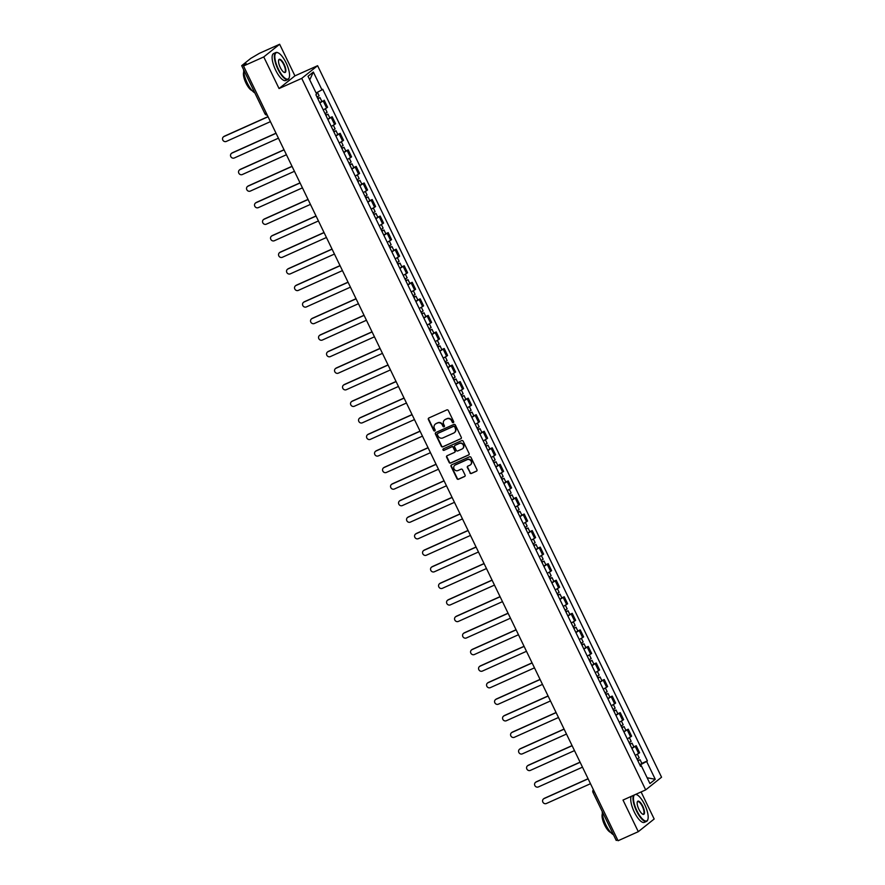 <?xml version="1.0" encoding="UTF-8"?>
<svg xmlns="http://www.w3.org/2000/svg" width="885" height="885" viewBox="0 0 885 885"><rect width="100%" height="100%" fill="white"/><g stroke="black" fill="none" stroke-linecap="round" stroke-linejoin="round"><path stroke-width="1.33" d="M453.33 422.61A0.808 0.763 -128.6 0 0 453.673 421.57L448.319 410.507A1.162 1.095 -128.6 0 0 446.825 409.91L428.86 417.974A1.162 1.095 -128.6 0 0 428.362 419.457L433.705 430.519A0.808 0.763 -128.6 0 0 434.911 430.851A0.808 0.763 -128.6 0 0 435.11 429.9L434.413 428.462A3.717 3.485 -128.6 0 1 435.995 423.705L437.5 423.03A3.717 3.485 -128.6 0 1 442.301 424.933L442.987 426.36A0.808 0.763 -128.6 0 0 444.193 426.681A0.808 0.763 -128.6 0 0 444.392 425.74L443.695 424.302A3.717 3.485 -128.6 0 1 445.277 419.534L446.781 418.87A3.717 3.485 -128.6 0 1 451.582 420.762L452.279 422.2A0.808 0.763 -128.6 0 0 453.33 422.61M469.902 472.867A1.162 1.095 -128.6 0 0 471.406 473.464L476.451 471.207A1.162 1.095 -128.6 0 0 476.949 469.714L471.008 457.423A1.162 1.095 -128.6 0 0 469.504 456.826L451.538 464.89A1.162 1.095 -128.6 0 0 451.04 466.373L456.981 478.663A1.162 1.095 -128.6 0 0 458.485 479.261L464.57 476.528A1.162 1.095 -128.6 0 0 465.067 475.035L462.523 469.78A1.162 1.095 -128.6 0 0 461.019 469.183L457.999 470.543A3.109 2.921 -128.6 0 1 454.724 465.333A3.109 2.921 -128.6 0 1 455.31 464.968L467.136 459.669A3.109 2.921 -128.6 0 1 470.422 464.879A3.109 2.921 -128.6 0 1 469.835 465.233L467.855 466.118A1.162 1.095 -128.6 0 0 467.368 467.612L470.223 472.612A1.162 1.095 -128.6 0 0 471.727 473.209L476.772 470.953A1.162 1.095 -128.6 0 0 476.816 470.931L476.451 471.207M279.052 88.544L294.926 75.867L279.638 44.25L263.763 56.928L279.052 88.544L301.73 78.378L645.685 789.885L623.007 800.062L638.295 831.679L618.062 840.75L243.53 65.999L246.34 63.753L243.187 65.169L243.574 65.966M263.763 56.928L243.53 65.999M460.786 438.816A1.162 1.095 -128.6 0 0 461.284 437.323L455.344 425.032A1.162 1.095 -128.6 0 0 453.839 424.446L435.874 432.499A1.162 1.095 -128.6 0 0 435.387 433.982L441.327 446.272A1.162 1.095 -128.6 0 0 442.821 446.87L461.107 438.562A1.162 1.095 -128.6 0 0 461.162 438.54M463.176 441.228L469.116 453.518A1.162 1.095 -128.6 0 1 468.619 455.012L450.653 463.065A1.162 1.095 -128.6 0 1 449.149 462.468L446.615 457.213A1.162 1.095 -128.6 0 1 447.102 455.72L454.392 452.456A1.162 1.095 -128.6 0 0 454.89 450.963L453.197 447.478A1.162 1.095 -128.6 0 0 451.693 446.881L444.115 450.288A0.808 0.763 -128.6 0 1 443.252 448.916A0.808 0.763 -128.6 0 1 443.407 448.828L461.671 440.63A1.162 1.095 -128.6 0 1 463.176 441.228M279.638 44.25L259.405 53.321L250.776 58.399L241.793 65.579L243.187 65.169M294.926 75.867L317.604 65.7L661.56 777.218L645.685 789.885M638.295 831.679L654.17 819.001L641.094 791.942M617.664 839.942L616.225 840.44L592.983 792.374L594.432 791.876M323.246 109.928L326.598 107.992L323.213 100.99L319.861 102.925M323.213 100.99L321.775 101.299M326.598 107.992L327.572 107.229L324.187 100.226M329.773 117.849L332.185 116.776L327.87 119.475M331.255 126.478L335.57 123.778L332.185 116.776M337.771 134.409L340.183 133.325L335.869 136.024M339.254 143.027L343.568 140.328L340.183 133.325M345.781 150.959L348.192 149.875L343.867 152.585M347.252 159.588L351.577 156.877L348.192 149.875M353.779 167.508L356.19 166.424L351.876 169.135M355.261 176.137L359.576 173.427L356.19 166.424M361.777 184.058L364.189 182.985L359.874 185.684M363.259 192.687L367.574 189.987L364.189 182.985M369.786 200.618L372.198 199.534L367.872 202.234M371.257 209.236L375.583 206.537L372.198 199.534M377.784 217.168L380.196 216.084L375.871 218.783M379.256 225.786L383.581 223.086L380.196 216.084M385.783 233.717L388.194 232.633L383.88 235.344M387.265 242.346L391.579 239.636L388.194 232.633M393.792 250.267L396.192 249.183L391.878 251.893M395.263 258.896L399.577 256.185L396.192 249.183M401.79 266.816L404.202 265.743L399.876 268.443M403.261 275.445L407.587 272.746L404.202 265.743M409.788 283.377L412.2 282.293L407.885 284.992M411.271 291.995L415.585 289.295L412.2 282.293M417.786 299.926L420.198 298.842L415.884 301.542M419.269 308.544L423.583 305.845L420.198 298.842M425.796 316.476L428.207 315.392L423.882 318.102M427.267 325.105L431.592 322.394L428.207 315.392M433.794 333.026L436.205 331.941L431.891 334.652M435.276 341.654L439.591 338.944L436.205 331.941M441.792 349.575L444.204 348.502L439.889 351.201M443.274 358.204L447.589 355.505L444.204 348.502M449.801 366.136L452.213 365.051L447.887 367.751M451.273 374.753L455.598 372.054L452.213 365.051M457.799 382.685L460.211 381.601L455.886 384.3M459.271 391.303L463.596 388.603L460.211 381.601M465.798 399.235L468.209 398.15L463.895 400.861M467.28 407.863L471.594 405.153L468.209 398.15M473.796 415.784L476.207 414.7L471.893 417.41M475.278 424.413L479.593 421.702L476.207 414.7M481.805 432.334L484.217 431.26L479.891 433.96M483.276 440.962L487.602 438.263L484.217 431.26M489.803 448.894L492.215 447.81L487.901 450.509M491.286 457.512L495.6 454.813L492.215 447.81M497.801 465.444L500.213 464.359L495.899 467.07M499.284 474.072L503.598 471.362L500.213 464.359M505.811 481.993L508.222 480.909L503.897 483.619M507.282 490.622L511.607 487.912L508.222 480.909M513.809 498.543L516.221 497.459L511.895 500.169M515.28 507.171L519.606 504.461L516.221 497.459M521.807 515.092L524.219 514.019L519.904 516.718M523.289 523.721L527.604 521.022L524.219 514.019M529.816 531.653L532.217 530.569L527.902 533.268M531.288 540.27L535.602 537.571L532.217 530.569M537.814 548.202L540.226 547.118L535.901 549.828M539.286 556.831L543.611 554.121L540.226 547.118M545.813 564.752L548.224 563.668L543.91 566.378M547.295 573.38L551.609 570.67L548.224 563.668M553.811 581.301L556.222 580.228L551.908 582.927M555.293 589.93L559.608 587.231L556.222 580.228M561.82 597.851L564.232 596.778L559.906 599.477M563.291 606.479L567.617 603.78L564.232 596.778M569.818 614.411L572.23 613.327L567.916 616.026M571.301 623.029L575.615 620.33L572.23 613.327M577.817 630.961L580.228 629.877L575.914 632.587M579.299 639.589L583.613 636.879L580.228 629.877M585.826 647.51L588.237 646.426L583.912 649.136M587.297 656.139L591.622 653.429L588.237 646.426M593.824 664.06L596.236 662.987L591.91 665.686M595.295 672.688L599.621 669.989L596.236 662.987M601.822 680.609L604.234 679.536L599.919 682.235M603.304 689.238L607.619 686.539L604.234 679.536M609.82 697.17L612.232 696.086L607.918 698.785M611.303 705.788L615.617 703.088L612.232 696.086M617.83 713.719L620.241 712.635L615.916 715.345M619.301 722.348L623.626 719.638L620.241 712.635M625.828 730.269L628.239 729.185L623.925 731.895M627.31 738.898L631.625 736.187L628.239 729.185M633.826 746.818L636.238 745.745L631.923 748.444M635.308 755.447L639.623 752.748L636.238 745.745M639.943 765.038L646.647 761.476L655.265 779.298L649.933 783.557L641.315 765.735L640.563 766.333L315.89 94.706L316.642 94.109L308.024 76.287L313.356 72.028L321.974 89.85L316.089 92.98M646.647 761.476L647.4 760.879L322.726 89.263L321.974 89.85M301.73 78.378L317.604 65.7M641.835 763.379L647.4 760.879M641.315 765.735L640.408 766.001M313.356 72.028L309.739 79.838M647.123 777.749L655.265 779.298M453.618 422.366A0.808 0.763 -128.6 0 1 452.589 421.946L451.903 420.508A3.717 3.485 -128.6 0 0 447.091 418.616L446.781 418.87M444.735 419.844A3.717 3.485 -128.6 0 1 445.597 419.28L447.091 418.616M435.453 424.015A3.717 3.485 -128.6 0 1 436.316 423.45L437.809 422.776A3.717 3.485 -128.6 0 1 442.622 424.678L443.308 426.105A0.808 0.763 -128.6 0 0 444.336 426.537M428.805 417.997A1.162 1.095 -128.6 0 0 428.672 419.202L434.026 430.276A0.808 0.763 -128.6 0 0 435.055 430.696M435.829 432.522A1.162 1.095 -128.6 0 0 435.697 433.738L441.637 446.018A1.162 1.095 -128.6 0 0 443.142 446.615L461.107 438.562M454.503 426.802A0.808 0.763 -128.6 0 0 453.452 426.393L437.677 433.462A0.808 0.763 -128.6 0 0 437.334 434.502L438.064 436.017A3.717 3.485 -128.6 0 0 442.865 437.92L453.651 433.086A3.717 3.485 -128.6 0 0 455.233 428.318L454.824 426.559A0.808 0.763 -128.6 0 0 453.773 426.139L453.452 426.393M437.721 433.429A0.808 0.763 -128.6 0 1 437.998 433.207L453.773 426.139M454.514 432.522A3.717 3.485 -128.6 0 0 455.554 428.063L455.233 428.318M454.824 426.559L455.554 428.063M447.058 455.742A1.162 1.095 -128.6 0 0 446.925 456.959L449.469 462.213A1.162 1.095 -128.6 0 0 450.974 462.811L468.939 454.757A1.162 1.095 -128.6 0 0 468.984 454.735M454.757 452.18A1.162 1.095 -128.6 0 0 455.2 450.708L453.518 447.224A1.162 1.095 -128.6 0 0 452.014 446.626L444.115 450.288M443.429 448.817A0.808 0.763 -128.6 0 0 444.425 450.034M461.948 449.06A3.109 2.921 -128.6 0 0 463.098 444.757A3.109 2.921 -128.6 0 0 459.26 443.496L455.089 445.365A1.162 1.095 -128.6 0 0 454.591 446.848L456.284 450.343A1.162 1.095 -128.6 0 0 457.788 450.93L461.948 449.06M462.7 448.573A3.109 2.921 -128.6 0 0 459.58 443.241L459.26 443.496M455.045 445.387A1.162 1.095 -128.6 0 1 455.41 445.111L459.58 443.241M467.811 466.141A1.162 1.095 -128.6 0 0 467.678 467.357L470.223 472.612M470.577 464.747A3.109 2.921 -128.6 0 0 467.457 459.415L467.136 459.669M454.879 465.211A3.109 2.921 -128.6 0 1 455.631 464.713L467.457 459.415M451.483 464.913A1.162 1.095 -128.6 0 0 451.361 466.118L457.302 478.409A1.162 1.095 -128.6 0 0 458.795 479.006L464.89 476.274A1.162 1.095 -128.6 0 0 464.935 476.252M317.848 98.744L318.6 98.257L317.748 98.545M317.903 98.855L319.983 97.593L318.113 98.246L317.438 96.841M319.75 102.682L321.83 101.41L319.983 97.593M268.066 116.765L223.949 136.544A2.721 2.555 -128.6 0 0 222.954 140.317A2.721 2.555 -128.6 0 0 226.317 141.423L270.423 121.643M317.029 97.051L319.109 95.79L317.416 92.283M223.651 136.71A2.721 2.555 51.4 0 1 224.37 136.213L268.011 116.643M325.846 115.293L327.981 114.143L329.828 117.959L327.749 119.232M325.901 115.404L327.981 114.143M276.065 133.314L231.958 153.094A2.721 2.555 -128.6 0 0 230.952 156.866A2.721 2.555 -128.6 0 0 234.315 157.972L278.432 138.193M325.027 113.601L327.107 112.34L325.392 108.778M231.66 153.26A2.721 2.555 51.4 0 1 232.368 152.773L276.009 133.192M325.437 113.402L326.111 114.796M333.844 131.843L335.979 130.692L337.827 134.509L335.747 135.781M333.899 131.965L335.979 130.692M284.074 149.864L239.957 169.655A2.721 2.555 -128.6 0 0 238.95 173.416A2.721 2.555 -128.6 0 0 242.313 174.533L286.43 154.742M333.026 130.161L335.105 128.889L333.391 125.327M239.658 169.809A2.721 2.555 51.4 0 1 240.366 169.323L284.019 149.753M333.435 129.951L334.11 131.345M278.321 68.986A14.425 4.823 65.8 0 0 289.273 77.504A14.425 4.823 65.8 0 0 286.065 62.802A14.425 4.823 65.8 0 0 278.233 52.89A14.425 4.823 65.8 0 0 278.321 68.986M289.207 77.703A14.779 4.934 -114.2 0 1 289.141 77.924A14.779 4.934 -114.2 0 1 287.935 79.517A14.779 4.934 -114.2 0 1 277.923 69.196A14.779 4.934 -114.2 0 1 275.843 52.547A14.779 4.934 -114.2 0 1 277.835 52.702A14.779 4.934 -114.2 0 1 278.034 52.801M280.257 67.437A7.213 2.412 -114.2 0 1 278.653 60.091A7.213 2.412 -114.2 0 1 284.129 64.351A7.213 2.412 -114.2 0 1 284.173 72.393A7.213 2.412 -114.2 0 1 280.257 67.437M283.963 72.293A6.859 2.29 65.8 0 0 284.693 72.282A6.859 2.29 65.8 0 0 283.731 64.561A6.859 2.29 65.8 0 0 279.085 59.771A6.859 2.29 65.8 0 0 278.598 60.313M254.869 92.936A14.779 4.934 -114.2 0 1 247.214 82.969A14.779 4.934 -114.2 0 1 243.652 69.738M252.103 90.569A10.642 3.551 -114.2 0 1 245.986 83.135A10.642 3.551 -114.2 0 1 243.751 71.951M287.935 79.517L285.7 80.524A14.779 4.934 -114.2 0 1 275.689 70.203A14.779 4.934 -114.2 0 1 273.609 53.542L275.843 52.547M634.423 794.94A14.425 4.823 65.8 0 0 636.946 810.848A14.425 4.823 65.8 0 0 647.897 819.366A14.425 4.823 65.8 0 0 644.7 804.664A14.425 4.823 65.8 0 0 636.868 794.741A14.425 4.823 65.8 0 0 635.519 794.442M647.831 819.565A14.779 4.934 -114.2 0 1 647.776 819.787A14.779 4.934 -114.2 0 1 646.57 821.38A14.779 4.934 -114.2 0 1 636.547 811.058A14.779 4.934 -114.2 0 1 633.538 795.338M638.893 809.299A7.213 2.412 -114.2 0 1 637.288 801.943A7.213 2.412 -114.2 0 1 642.764 806.202A7.213 2.412 -114.2 0 1 642.809 814.255A7.213 2.412 -114.2 0 1 638.893 809.299M642.598 814.145A6.859 2.29 65.8 0 0 643.329 814.145A6.859 2.29 65.8 0 0 642.366 806.423A6.859 2.29 65.8 0 0 637.709 801.633A6.859 2.29 65.8 0 0 637.222 802.175M613.493 834.798A14.779 4.934 -114.2 0 1 605.838 824.831A14.779 4.934 -114.2 0 1 602.276 811.6M610.727 832.431A10.642 3.551 -114.2 0 1 604.61 824.986A10.642 3.551 -114.2 0 1 602.375 813.813M646.57 821.38L644.324 822.375A14.779 4.934 -114.2 0 1 634.313 812.065A14.779 4.934 -114.2 0 1 631.304 796.334M635.784 794.332A14.779 4.934 -114.2 0 1 636.459 794.564A14.779 4.934 -114.2 0 1 636.669 794.664M341.842 148.392L343.988 147.242L345.825 151.07L343.745 152.331M341.909 148.514L343.988 147.242M292.072 166.413L247.955 186.204A2.721 2.555 -128.6 0 0 246.959 189.976A2.721 2.555 -128.6 0 0 250.322 191.083L294.428 171.303M341.035 146.711L343.115 145.439L341.389 141.888M247.656 186.359A2.721 2.555 51.4 0 1 248.375 185.872L292.017 166.303M341.444 146.501L342.119 147.895M349.852 164.953L350.604 164.466L349.752 164.754M349.907 165.064L351.987 163.802L350.117 164.455L349.442 163.05M351.754 168.88L353.834 167.619L351.987 163.802M300.07 182.974L255.964 202.754A2.721 2.555 -128.6 0 0 254.957 206.526A2.721 2.555 -128.6 0 0 258.32 207.632L302.438 187.852M349.033 163.26L351.113 161.999L349.387 158.437M255.654 202.919A2.721 2.555 51.4 0 1 256.373 202.422L300.015 182.852M357.85 181.502L359.985 180.352L361.832 184.168L359.752 185.441M357.905 181.613L359.985 180.352M308.08 199.523L263.962 219.303A2.721 2.555 -128.6 0 0 262.956 223.075A2.721 2.555 -128.6 0 0 266.319 224.182L310.436 204.402M357.031 179.81L359.111 178.549L357.396 174.987M263.664 219.469A2.721 2.555 51.4 0 1 264.372 218.971L308.013 199.402M357.44 179.6L358.115 181.005M365.848 198.052L366.6 197.565L365.759 197.864M365.903 198.163L367.983 196.901L366.124 197.554L365.45 196.16M367.751 201.99L369.83 200.718L367.983 196.901M316.078 216.073L271.96 235.852A2.721 2.555 -128.6 0 0 270.965 239.625A2.721 2.555 -128.6 0 0 274.328 240.742L318.434 220.951M365.04 196.359L367.12 195.098L365.394 191.536M271.662 236.018A2.721 2.555 51.4 0 1 272.381 235.532L316.022 215.951M373.857 214.601L375.992 213.451L377.84 217.267L375.76 218.54M373.912 214.723L375.992 213.451M324.076 232.622L279.97 252.413A2.721 2.555 -128.6 0 0 278.963 256.174A2.721 2.555 -128.6 0 0 282.326 257.292L326.443 237.501M373.039 212.92L375.118 211.648L373.393 208.086M279.66 252.568A2.721 2.555 51.4 0 1 280.379 252.081L324.021 232.512M373.448 212.71L374.123 214.104M381.855 231.151L382.608 230.675L381.767 230.963M381.911 231.273L383.99 230L382.121 230.653L381.446 229.259M383.758 235.089L385.838 233.828L383.99 230M332.085 249.172L287.968 268.963A2.721 2.555 -128.6 0 0 286.961 272.735A2.721 2.555 -128.6 0 0 290.324 273.841L334.441 254.061M381.037 229.469L383.116 228.197L381.402 224.646M287.669 269.117A2.721 2.555 51.4 0 1 288.377 268.631L332.019 249.061M389.854 247.711L390.606 247.225L389.765 247.512M389.909 247.822L391.989 246.561L390.13 247.214L389.444 245.809M391.756 251.639L393.836 250.378L391.989 246.561M340.083 265.732L295.966 285.512A2.721 2.555 -128.6 0 0 294.959 289.284A2.721 2.555 -128.6 0 0 298.322 290.391L342.44 270.611M389.035 246.019L391.115 244.758L389.4 241.196M295.667 285.678A2.721 2.555 51.4 0 1 296.375 285.18L340.028 265.611M397.863 264.261L399.998 263.111L401.845 266.927L399.755 268.199M397.918 264.372L399.998 263.111M348.082 282.282L303.964 302.062A2.721 2.555 -128.6 0 0 302.969 305.834A2.721 2.555 -128.6 0 0 306.332 306.94L350.438 287.16M397.044 262.568L399.124 261.307L397.398 257.745M303.666 302.227A2.721 2.555 51.4 0 1 304.385 301.73L348.026 282.16M397.453 262.358L398.128 263.763M405.861 280.81L407.996 279.66L409.844 283.477L407.764 284.749M405.916 280.932L407.996 279.66M356.08 298.831L311.974 318.611A2.721 2.555 -128.6 0 0 310.967 322.383A2.721 2.555 -128.6 0 0 314.33 323.501L358.447 303.71M405.042 279.118L407.122 277.857L405.396 274.295M311.664 318.777A2.721 2.555 51.4 0 1 312.383 318.29L356.024 298.71M405.452 278.919L406.126 280.313M413.859 297.36L414.611 296.884L413.771 297.172M413.915 297.482L415.994 296.209L414.125 296.862L413.45 295.468M415.762 301.298L417.842 300.037L415.994 296.209M364.089 315.381L319.972 335.172A2.721 2.555 -128.6 0 0 318.965 338.933A2.721 2.555 -128.6 0 0 322.328 340.05L366.445 320.259M413.041 295.678L415.12 294.406L413.406 290.844M319.673 335.327A2.721 2.555 51.4 0 1 320.381 334.84L364.034 315.27M421.857 313.909L423.992 312.759L425.84 316.587L423.76 317.848M421.913 314.031L423.992 312.759M372.087 331.941L327.97 351.721A2.721 2.555 -128.6 0 0 326.974 355.493A2.721 2.555 -128.6 0 0 330.337 356.6L374.444 336.82M421.05 312.228L423.13 310.956L421.404 307.405M327.671 351.876A2.721 2.555 51.4 0 1 328.39 351.389L372.032 331.82M421.459 312.018L422.134 313.412M429.867 330.47L432.002 329.32L433.849 333.136L431.769 334.397M429.922 330.581L432.002 329.32M380.085 348.491L335.979 368.271A2.721 2.555 -128.6 0 0 334.973 372.043A2.721 2.555 -128.6 0 0 338.335 373.149L382.453 353.369M429.048 328.777L431.128 327.516L429.402 323.954M335.669 368.437A2.721 2.555 51.4 0 1 336.388 367.939L380.03 348.369M429.457 328.567L430.132 329.972M437.865 347.02L438.617 346.533L437.776 346.831M437.92 347.13L440 345.869L438.13 346.522L437.455 345.117M439.768 350.958L441.847 349.686L440 345.869M388.095 365.04L343.977 384.82A2.721 2.555 -128.6 0 0 342.971 388.592A2.721 2.555 -128.6 0 0 346.334 389.699L390.451 369.919M437.046 345.327L439.126 344.066L437.411 340.504M343.679 384.986A2.721 2.555 51.4 0 1 344.387 384.488L388.028 364.919M445.863 363.569L446.615 363.093L445.774 363.381M445.918 363.691L447.998 362.419L446.14 363.071L445.454 361.677M447.766 367.507L449.845 366.235L447.998 362.419M396.093 381.59L351.976 401.37A2.721 2.555 -128.6 0 0 350.969 405.142A2.721 2.555 -128.6 0 0 354.332 406.259L398.449 386.468M445.055 361.876L447.135 360.615L445.409 357.053M351.677 401.536A2.721 2.555 51.4 0 1 352.385 401.049L396.037 381.468M453.872 380.119L456.007 378.968L457.855 382.796L455.775 384.057M453.928 380.24L456.007 378.968M404.091 398.139L359.974 417.93A2.721 2.555 -128.6 0 0 358.978 421.691A2.721 2.555 -128.6 0 0 362.341 422.809L406.447 403.029M453.054 378.437L455.133 377.165L453.408 373.603M359.675 418.085A2.721 2.555 51.4 0 1 360.394 417.598L404.036 398.029M453.463 378.227L454.138 379.621M461.87 396.668L464.005 395.518L465.853 399.345L463.773 400.606M461.926 396.79L464.005 395.518M412.089 414.7L367.983 434.48A2.721 2.555 -128.6 0 0 366.976 438.252A2.721 2.555 -128.6 0 0 370.339 439.358L414.457 419.578M461.052 394.987L463.132 393.714L461.417 390.163M367.684 434.635A2.721 2.555 51.4 0 1 368.392 434.148L412.034 414.578M461.461 394.776L462.136 396.17M469.869 413.229L472.004 412.078L473.851 415.895L471.771 417.156M469.924 413.339L472.004 412.078M420.098 431.249L375.981 451.029A2.721 2.555 -128.6 0 0 374.974 454.801A2.721 2.555 -128.6 0 0 378.337 455.908L422.455 436.128M469.05 411.536L471.13 410.275L469.415 406.713M375.683 451.195A2.721 2.555 51.4 0 1 376.39 450.697L420.043 431.128M469.459 411.326L470.134 412.731M477.867 429.778L478.619 429.291L477.778 429.59M477.933 429.889L480.013 428.628L478.143 429.28L477.469 427.875M479.77 433.716L481.849 432.444L480.013 428.628M428.097 447.799L383.979 467.579A2.721 2.555 -128.6 0 0 382.984 471.351A2.721 2.555 -128.6 0 0 386.347 472.457L430.453 452.677M477.059 428.086L479.139 426.824L477.413 423.262M383.681 467.745A2.721 2.555 51.4 0 1 384.4 467.247L428.041 447.677M485.876 446.328L488.011 445.177L489.859 448.994L487.779 450.266M485.931 446.449L488.011 445.177M436.095 464.348L391.989 484.128A2.721 2.555 -128.6 0 0 390.982 487.901A2.721 2.555 -128.6 0 0 394.345 489.018L438.462 469.227M485.057 444.646L487.137 443.374L485.411 439.812M391.679 484.294A2.721 2.555 51.4 0 1 392.398 483.807L436.04 464.227M485.467 444.436L486.142 445.83M493.874 462.877L496.009 461.727L497.857 465.554L495.777 466.815M493.93 462.999L496.009 461.727M444.104 480.898L399.987 500.689A2.721 2.555 -128.6 0 0 398.98 504.45A2.721 2.555 -128.6 0 0 402.343 505.567L446.46 485.788M493.056 461.196L495.135 459.923L493.421 456.361M399.688 500.844A2.721 2.555 51.4 0 1 400.396 500.357L444.038 480.787M493.465 460.985L494.14 462.379M501.872 479.438L504.007 478.276L505.855 482.104L503.775 483.365M501.928 479.548L504.007 478.276M452.102 497.459L407.985 517.238A2.721 2.555 -128.6 0 0 406.989 521.011A2.721 2.555 -128.6 0 0 410.352 522.117L454.459 502.337M501.065 477.745L503.145 476.473L501.419 472.922M407.686 517.393A2.721 2.555 51.4 0 1 408.405 516.906L452.047 497.337M501.474 477.535L502.149 478.929M509.882 495.987L512.017 494.837L513.864 498.653L511.784 499.914M509.937 496.098L512.017 494.837M460.1 514.008L415.994 533.788A2.721 2.555 -128.6 0 0 414.988 537.56A2.721 2.555 -128.6 0 0 418.351 538.666L462.468 518.887M509.063 494.295L511.143 493.034L509.417 489.471M415.684 533.954A2.721 2.555 51.4 0 1 416.404 533.456L460.045 513.886M509.472 494.084L510.147 495.489M517.88 512.537L518.632 512.05L517.791 512.349M517.935 512.647L520.015 511.386L518.145 512.039L517.471 510.634M519.783 516.475L521.862 515.203L520.015 511.386M468.11 530.558L423.992 550.337A2.721 2.555 -128.6 0 0 422.986 554.11A2.721 2.555 -128.6 0 0 426.349 555.216L470.466 535.436M517.061 510.844L519.141 509.583L517.426 506.021M423.694 550.503A2.721 2.555 51.4 0 1 424.402 550.005L468.043 530.436M525.878 529.086L528.013 527.936L529.861 531.752L527.781 533.024M525.933 529.208L528.013 527.936M476.108 547.107L431.991 566.887A2.721 2.555 -128.6 0 0 430.984 570.659A2.721 2.555 -128.6 0 0 434.347 571.776L478.464 551.986M525.059 527.405L527.139 526.133L525.424 522.57M431.692 567.053A2.721 2.555 51.4 0 1 432.4 566.566L476.053 546.985M525.469 527.194L526.155 528.588M533.887 545.636L536.022 544.485L537.87 548.313L535.779 549.574M533.943 545.757L536.022 544.485M484.106 563.656L439.989 583.447A2.721 2.555 -128.6 0 0 438.993 587.22A2.721 2.555 -128.6 0 0 442.356 588.326L486.462 568.546M533.069 543.954L535.148 542.682L533.423 539.12M439.69 583.602A2.721 2.555 51.4 0 1 440.409 583.115L484.051 563.546M533.478 543.744L534.153 545.138M541.885 562.196L544.021 561.046L545.868 564.862L543.788 566.123M541.941 562.307L544.021 561.046M492.104 580.217L447.998 599.997A2.721 2.555 -128.6 0 0 446.991 603.769A2.721 2.555 -128.6 0 0 450.354 604.875L494.472 585.096M541.067 560.504L543.147 559.231L541.432 555.68M447.688 600.152A2.721 2.555 51.4 0 1 448.407 599.665L492.049 580.095M541.476 560.293L542.151 561.698M549.884 578.746L550.636 578.259L549.795 578.547M549.939 578.856L552.019 577.595L550.149 578.248L549.474 576.843M551.786 582.673L553.866 581.412L552.019 577.595M500.113 596.767L455.996 616.546A2.721 2.555 -128.6 0 0 454.99 620.319A2.721 2.555 -128.6 0 0 458.353 621.425L502.47 601.645M549.065 577.053L551.145 575.792L549.43 572.23M455.698 616.712A2.721 2.555 51.4 0 1 456.406 616.214L500.058 596.645M557.882 595.295L560.017 594.145L561.864 597.961L559.785 599.233M557.937 595.406L560.017 594.145M508.112 613.316L463.994 633.096A2.721 2.555 -128.6 0 0 462.999 636.868A2.721 2.555 -128.6 0 0 466.362 637.974L510.468 618.195M557.074 593.603L559.154 592.342L557.428 588.779M463.696 633.262A2.721 2.555 51.4 0 1 464.415 632.764L508.056 613.194M557.484 593.404L558.158 594.797M565.891 611.845L568.026 610.694L569.874 614.511L567.794 615.783M565.946 611.966L568.026 610.694M516.11 629.866L472.004 649.645A2.721 2.555 -128.6 0 0 470.997 653.418A2.721 2.555 -128.6 0 0 474.36 654.535L518.477 634.744M565.072 610.163L567.152 608.891L565.427 605.329M471.694 649.811A2.721 2.555 51.4 0 1 472.413 649.325L516.055 629.744M565.482 609.953L566.157 611.347M573.889 628.394L576.024 627.244L577.872 631.071L575.792 632.332M573.945 628.516L576.024 627.244M524.119 646.415L480.002 666.206A2.721 2.555 -128.6 0 0 478.995 669.978A2.721 2.555 -128.6 0 0 482.358 671.084L526.475 651.305M573.071 626.713L575.15 625.441L573.436 621.878M479.703 666.361A2.721 2.555 51.4 0 1 480.411 665.874L524.053 646.304M573.48 626.503L574.155 627.896M581.887 644.955L582.64 644.468L581.799 644.756M581.943 645.065L584.023 643.804L582.164 644.457L581.478 643.052M583.79 648.882L585.87 647.621L584.023 643.804M532.117 662.976L488 682.755A2.721 2.555 -128.6 0 0 486.993 686.528A2.721 2.555 -128.6 0 0 490.356 687.634L534.474 667.854M581.08 643.262L583.16 642.001L581.434 638.439M487.701 682.921A2.721 2.555 51.4 0 1 488.409 682.423L532.062 662.854M589.897 661.504L592.032 660.354L593.879 664.17L591.799 665.443M589.952 661.615L592.032 660.354M540.115 679.525L495.998 699.305A2.721 2.555 -128.6 0 0 495.003 703.077A2.721 2.555 -128.6 0 0 498.366 704.183L542.472 684.404M589.078 659.812L591.158 658.551L589.432 654.989M495.7 699.471A2.721 2.555 51.4 0 1 496.419 698.973L540.06 679.403M589.487 659.602L590.162 661.006M597.895 678.054L600.03 676.903L601.877 680.72L599.798 681.992M597.95 678.164L600.03 676.903M548.114 696.075L504.007 715.854A2.721 2.555 -128.6 0 0 503.001 719.627A2.721 2.555 -128.6 0 0 506.364 720.733L550.481 700.953M597.076 676.361L599.156 675.1L597.441 671.538M503.709 716.02A2.721 2.555 51.4 0 1 504.417 715.534L548.058 695.953M597.486 676.162L598.16 677.556M605.893 694.603L608.028 693.453L609.876 697.269L607.796 698.542M605.948 694.725L608.028 693.453M556.123 712.624L512.006 732.415A2.721 2.555 -128.6 0 0 510.999 736.176A2.721 2.555 -128.6 0 0 514.362 737.293L558.479 717.503M605.075 692.922L607.154 691.65L605.44 688.087M511.707 732.57A2.721 2.555 51.4 0 1 512.415 732.083L556.068 712.514M605.484 692.712L606.159 694.106M613.891 711.153L614.644 710.677L613.803 710.965M613.958 711.274L616.037 710.002L614.168 710.655L613.493 709.261M615.794 715.091L617.874 713.83L616.037 710.002M564.121 729.174L520.004 748.964A2.721 2.555 -128.6 0 0 519.008 752.737A2.721 2.555 -128.6 0 0 522.371 753.843L566.477 734.063M613.084 709.471L615.163 708.199L613.438 704.648M519.705 749.119A2.721 2.555 51.4 0 1 520.424 748.633L564.066 729.063M621.901 727.713L624.036 726.563L625.883 730.379L623.803 731.641M621.956 727.824L624.036 726.563M572.119 745.734L528.013 765.514A2.721 2.555 -128.6 0 0 527.006 769.286A2.721 2.555 -128.6 0 0 530.369 770.392L574.487 750.613M621.082 726.021L623.162 724.76L621.436 721.198M527.703 765.68A2.721 2.555 51.4 0 1 528.422 765.182L572.064 745.612M621.491 725.811L622.166 727.216M629.899 744.263L632.034 743.112L633.881 746.929L631.802 748.201M629.954 744.373L632.034 743.112M580.129 762.284L536.011 782.063A2.721 2.555 -128.6 0 0 535.005 785.836A2.721 2.555 -128.6 0 0 538.368 786.942L582.485 767.162M629.08 742.57L631.16 741.309L629.445 737.747M535.713 782.229A2.721 2.555 51.4 0 1 536.421 781.732L580.062 762.162M629.489 742.36L630.164 743.765M637.897 760.812L640.032 759.662L641.879 763.478L639.8 764.751M637.952 760.923L640.032 759.662M588.127 778.833L544.01 798.613A2.721 2.555 -128.6 0 0 543.014 802.385A2.721 2.555 -128.6 0 0 546.377 803.503L590.483 783.712M637.089 759.12L639.169 757.859L637.443 754.297M543.711 798.779A2.721 2.555 51.4 0 1 544.43 798.292L588.071 778.711M637.499 758.921L638.173 760.315M630.651 736.962L627.266 729.959M622.653 720.412L619.268 713.41M614.655 703.863L611.269 696.86M606.656 687.313L603.271 680.311M598.647 670.753L595.262 663.75M590.649 654.203L587.264 647.2M582.651 637.654L579.266 630.651M574.642 621.104L571.256 614.101M566.643 604.555L563.258 597.552M558.645 587.994L555.26 580.991M550.647 571.444L547.262 564.442M542.638 554.895L539.253 547.892M534.64 538.346L531.254 531.343M526.641 521.796L523.256 514.793M518.632 505.235L515.247 498.233M510.634 488.686L507.249 481.683M502.636 472.136L499.251 465.134M494.626 455.587L491.241 448.584M486.628 439.037L483.243 432.035M478.63 422.477L475.245 415.474M470.632 405.927L467.247 398.925M462.623 389.378L459.238 382.375M454.624 372.828L451.239 365.826M446.626 356.279L443.241 349.276M438.617 339.718L435.232 332.716M430.619 323.169L427.234 316.166M422.621 306.619L419.236 299.617M414.623 290.07L411.237 283.067M406.613 273.509L403.228 266.507M398.615 256.96L395.23 249.957M390.617 240.41L387.232 233.408M382.608 223.861L379.223 216.858M374.609 207.311L371.224 200.309M366.611 190.751L363.226 183.748M358.602 174.201L355.217 167.199M350.604 157.652L347.219 150.649M342.606 141.102L339.22 134.1M334.607 124.553L331.222 117.55M638.66 753.511L635.275 746.509M593.083 792.263L592.983 792.374A2.367 2.367 0 0 1 593.392 789.73A2.367 2.224 51.4 0 0 593.083 792.263M265.024 113.634L266.374 113.258M241.693 65.689L264.925 113.756A2.367 2.367 0 0 0 267.259 115.083"/></g></svg>
